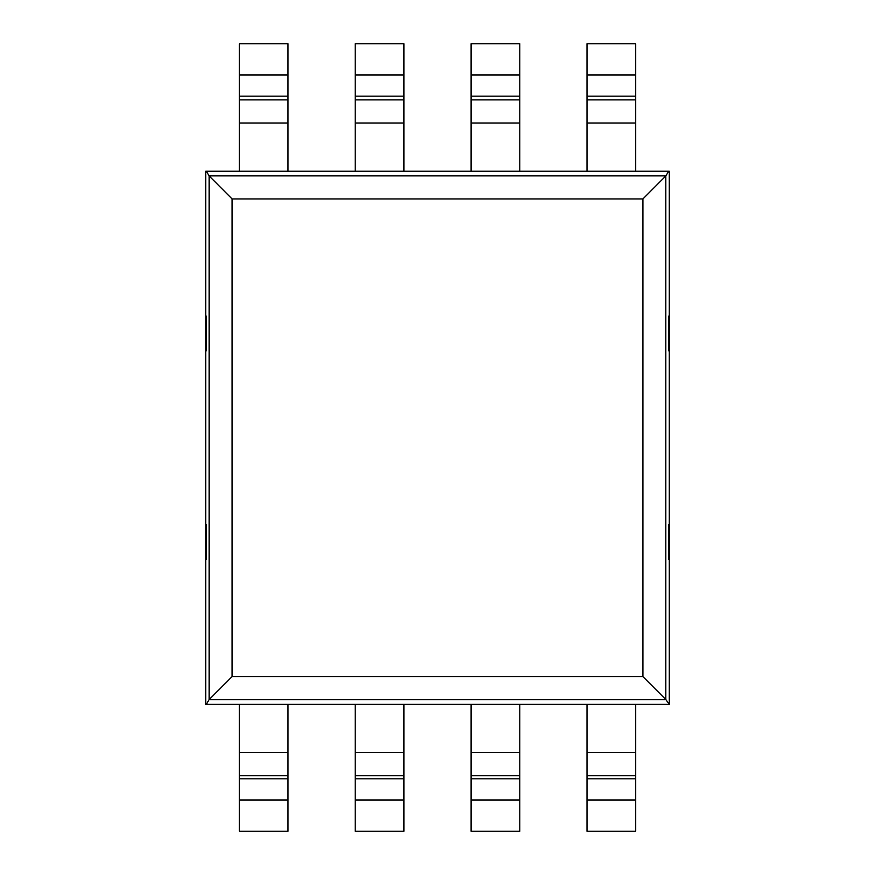 <?xml version="1.0" encoding="UTF-8"?>
<svg xmlns="http://www.w3.org/2000/svg" width="875" height="875" viewBox="0 0 875 875"><rect width="100%" height="100%" fill="white"/><g stroke="black" fill="none" stroke-linecap="round" stroke-linejoin="round"><path stroke-width="1.31" d="M635.688 800.067L635.688 831.25L587.005 831.25L587.005 800.067L635.688 800.067L635.688 704.364M587.005 704.364L587.005 800.067M471.111 171.238L471.111 43.75L519.783 43.75L519.783 171.238M471.111 704.364L471.111 831.25L519.783 831.25L519.783 704.364M239.312 171.238L239.312 43.75L287.995 43.75L287.995 171.238M206.314 350.875L205.702 350.875L205.702 316.105L206.314 316.105L206.314 350.875L205.745 350.875M206.314 524.727L206.314 559.497L205.702 559.497L205.702 524.727L206.314 524.727L205.745 524.727M669.298 559.497L668.675 559.497L668.675 524.727L669.298 524.727L669.298 704.364L665.82 699.541L642.906 676.637L232.094 676.637L209.114 699.617L206.358 704.364L668.631 704.364M668.675 350.875L668.675 316.105L669.298 316.105L669.298 350.875L668.675 350.875L669.266 350.875M287.995 778.816L287.995 831.25L239.312 831.25L239.312 778.816L287.995 778.816L287.995 704.364M239.312 704.364L239.312 778.816M403.889 800.067L403.889 831.25L355.217 831.25L355.217 800.067L403.889 800.067L403.889 704.364M355.217 704.364L355.217 800.067M355.217 74.933L403.889 74.933L403.889 43.75L355.217 43.75L355.217 171.238M403.889 74.933L403.889 171.238M587.005 74.933L635.688 74.933L635.688 43.75L587.005 43.75L587.005 171.238M635.688 74.933L635.688 171.238M669.266 524.727L668.675 524.727M669.298 350.875L669.298 524.727M205.702 316.105L205.702 171.238L669.298 171.238L669.298 316.105M205.702 350.875L205.702 524.727M205.702 559.497L205.702 704.364L206.358 704.364M642.906 198.964L232.094 198.964L209.059 175.875L665.897 175.875L642.906 198.964L642.906 676.637M665.897 175.875L668.631 171.238M206.358 171.238L209.059 175.875M209.114 175.984L209.114 699.617M665.82 176.061L665.82 699.541M587.005 778.816L635.688 778.816M587.005 775.72L635.688 775.72M587.005 752.577L635.688 752.577M471.111 123.025L519.783 123.025M471.111 96.163L519.783 96.163M471.111 99.892L519.783 99.892M471.111 74.933L519.783 74.933M471.111 752.577L519.783 752.577M471.111 775.72L519.783 775.72M471.111 778.816L519.783 778.816M471.111 800.067L519.783 800.067M239.312 123.025L287.995 123.025M239.312 96.163L287.995 96.163M239.312 99.892L287.995 99.892M239.312 74.933L287.995 74.933M239.312 752.577L287.995 752.577M239.312 775.72L287.995 775.72M239.312 800.067L287.995 800.067M355.217 752.577L403.889 752.577M355.217 775.72L403.889 775.72M355.217 778.816L403.889 778.816M355.217 123.025L403.889 123.025M355.217 99.892L403.889 99.892M355.217 96.163L403.889 96.163M587.005 123.025L635.688 123.025M587.005 99.892L635.688 99.892M587.005 96.163L635.688 96.163M232.094 198.964L232.094 676.637M209.059 699.727L665.897 699.727"/></g></svg>

